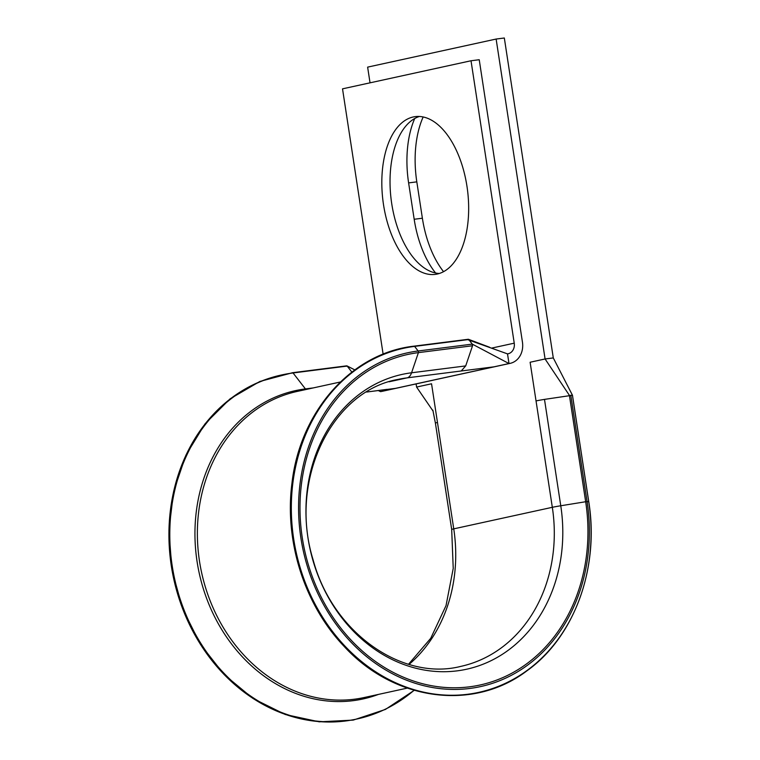 <?xml version="1.0" encoding="UTF-8"?>
<svg xmlns="http://www.w3.org/2000/svg" width="760" height="760" viewBox="0 0 760 760"><rect width="100%" height="100%" fill="white"/><g stroke="black" fill="none" stroke-linecap="round" stroke-linejoin="round"><path stroke-width="1.14" d="M409.06 664.401A146.88 123.88 77.7 0 0 453.748 528.856L552.32 507.309L536.038 400.928A13.708 0.551 -8.7 0 1 544.492 399.389L572.289 395.276M443.565 271.681A79.515 42.598 82.8 0 1 422.38 218.225L416.812 181.858A79.515 42.598 82.8 0 1 423.159 116.983M435.584 272.992A79.515 42.598 82.8 0 1 414.181 219.269L408.614 182.903A79.515 42.598 82.8 0 1 414.741 118.493M383.505 204.63A79.515 42.598 -97.2 0 0 435.262 274.379A79.515 42.598 -97.2 0 0 466.982 186.38A79.515 42.598 -97.2 0 0 415.235 116.622A79.515 42.598 -97.2 0 0 383.505 204.63M419.377 116.479A79.515 42.598 -97.2 0 0 391.713 203.585A79.515 42.598 -97.2 0 0 439.308 273.486M536.038 400.928L530.119 362.244L545.082 358.967L553.289 357.931L572.432 395.219L588.715 501.619A176.101 148.523 77.7 0 1 467.827 694.25A176.101 148.523 77.7 0 1 293.702 539.049A176.101 148.523 77.7 0 1 414.599 346.389A1.178 0.627 -97.2 0 0 414.133 346.142C351.709 352.972 299.905 411.198 291.916 483.541C284.354 541.319 304.599 604.856 343.624 645.867C393.68 700.948 473.176 711.721 527.022 670.747C574.389 637.022 599.573 568.053 588.744 501.609L572.461 395.219L567.34 385.282M370.034 82.831L367.631 67.127L496.128 39.045L545.082 358.967L569.401 395.352L585.675 501.733L588.715 501.6M416.109 383.914L416.584 387.058L431.547 383.781L437.475 422.474A13.708 0.551 -8.7 0 0 435.404 423.082L432.858 410.124M496.128 39.045L504.326 38L553.289 357.931M383.125 354.179L342.522 88.844L471.019 60.762L514.235 343.168A9.794 8.255 77.7 0 1 508.126 353.77A9.794 8.255 77.7 0 1 507.519 353.885L467.856 339.71L468.73 339.52L472.283 344.118L472.539 345.762L465.699 365.902L461.225 370.984L494.028 366.823L508.991 363.555A19.579 16.52 77.7 0 0 510.216 363.337A19.579 16.52 77.7 0 0 522.443 342.123L479.227 59.726L471.019 60.762M366.615 392.027L395.466 388.369L380.494 391.637A19.579 16.52 77.7 0 0 381.719 391.428L510.216 363.337M389.12 381.786L407.094 377.862A13.708 7.343 -97.2 0 0 411.568 372.78L418.399 352.63A1.178 0.627 -97.2 0 0 418.152 350.987L472.283 344.118L508.991 363.555L507.519 353.885M351.851 372.096L347.187 366.082L346.313 366.272L347.187 366.082L354.806 369.882L346.959 365.883M433.067 411.074L416.584 387.058M380.494 391.637L378.347 390.564M468.73 339.52L414.599 346.389L418.152 350.987A170.839 144.077 77.7 0 0 300.874 537.88A170.839 144.077 77.7 0 0 469.794 688.456A170.839 144.077 77.7 0 0 587.072 501.553L570.788 395.171M306.023 389.5A3.914 2.099 82.8 0 1 305.416 388.911A157.814 133.105 77.7 0 0 197.077 561.573A157.814 133.105 77.7 0 0 378.366 694.431M313.262 387.913L305.416 388.911L293.056 372.96A176.101 148.523 77.7 0 0 172.168 565.611A176.101 148.523 77.7 0 0 414.058 690.279M414.181 219.269L422.38 218.225M395.466 388.369L494.028 366.823M465.709 365.911L411.568 372.78A150.898 127.262 77.7 0 0 307.981 537.861A150.898 127.262 77.7 0 0 457.188 670.852A150.898 127.262 77.7 0 0 560.766 505.77A13.708 0.551 -8.7 0 0 552.32 507.309A146.88 123.88 77.7 0 1 460.645 666.425C402.002 681.255 332.367 632.558 313.025 559.512C288.315 479.683 331.997 391.029 397.926 379.44A146.88 123.88 77.7 0 1 407.094 377.862L461.225 370.984M408.538 664.25L430.73 638.305L446.034 605.606L453.226 568.423L451.687 529.473A13.708 0.551 -8.7 0 1 453.748 528.856L437.475 422.474M340.366 381.995L297.264 391.409A156.674 132.136 77.7 0 0 201.628 572.688A156.674 132.136 77.7 0 0 364.173 697.528L407.274 688.114M491.815 348.07L514.235 343.168M408.614 182.903L416.812 181.858M347.187 366.082L293.056 372.96A1.178 0.627 -97.2 0 0 292.6 372.704L259.844 381.463L230.166 398.772L205.095 423.757L185.934 455.116L173.66 491.236L168.929 530.233L171.969 570.105L182.637 608.769L200.364 644.252L224.248 674.69L253.042 698.516L285.266 714.505L319.248 721.829L353.219 720.1L385.443 709.422L414.238 690.336M281.637 374.946A176.101 148.523 77.7 0 0 173.707 578.788A176.101 148.523 77.7 0 0 356.839 719.017M472.539 345.762L418.399 352.63A169.176 142.68 77.7 0 0 302.271 537.709A169.176 142.68 77.7 0 0 469.537 686.812A169.176 142.68 77.7 0 0 585.675 501.733L560.766 505.77L544.492 399.389M403.17 348.384A176.101 148.523 77.7 0 0 295.241 552.225A176.101 148.523 77.7 0 0 478.373 692.455M451.687 529.473L435.404 423.082M292.6 372.704L346.731 365.835M414.133 346.142L468.274 339.273M366.586 392.046L387.04 389.358M468.445 339.292L489.611 347.253"/></g></svg>
